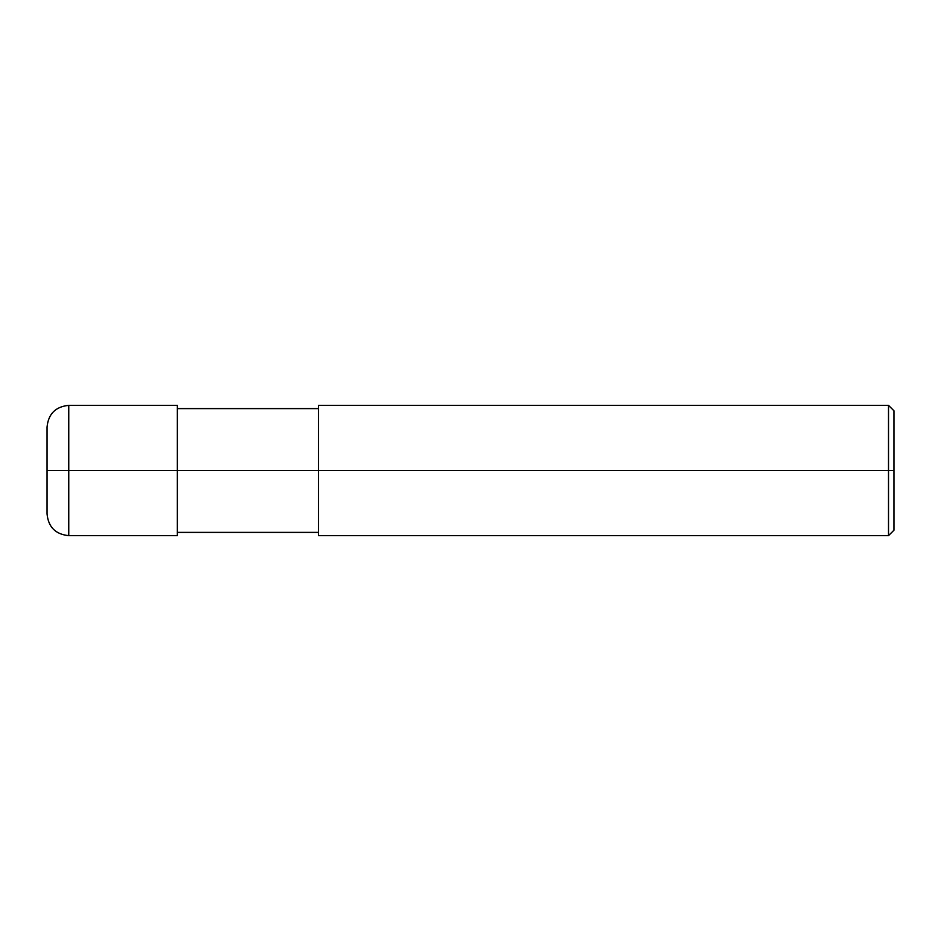 <?xml version="1.0" encoding="UTF-8"?>
<svg xmlns="http://www.w3.org/2000/svg" width="941" height="941" viewBox="0 0 941 941"><rect width="100%" height="100%" fill="white"/><g stroke="black" fill="none" stroke-linecap="round" stroke-linejoin="round"><path stroke-width="1.41" d="M177.343 470.5L177.343 535.641L177.343 405.359L177.343 470.5L68.764 470.5L68.764 405.359L68.764 470.5L47.05 470.5L47.05 427.073L47.05 513.927L47.05 470.5L68.764 470.5L68.764 405.359L68.764 535.641L68.764 470.5L68.764 535.641L68.764 470.5L177.343 470.5L177.343 535.641L177.343 470.5L318.493 470.5L177.343 470.5M893.95 470.5L893.95 530.218L893.95 410.782L893.95 470.5L888.516 470.5L888.516 405.359L888.516 470.5L318.493 470.5L318.493 405.359L318.493 535.641L318.493 470.5L888.516 470.5L888.516 405.359L888.516 535.641L888.516 470.5L888.516 535.641L888.516 470.5L893.95 470.5L893.95 530.218L893.95 470.5M177.343 405.359L68.764 405.359C55.578 406.641 48.332 413.875 47.05 427.073M177.343 535.641L68.764 535.641C55.578 534.359 48.332 527.125 47.05 513.927M177.343 408.606L318.493 408.606M318.493 405.359L888.516 405.359L893.95 410.782M177.343 532.394L318.493 532.394M318.493 535.641L888.516 535.641L893.95 530.218"/></g></svg>
